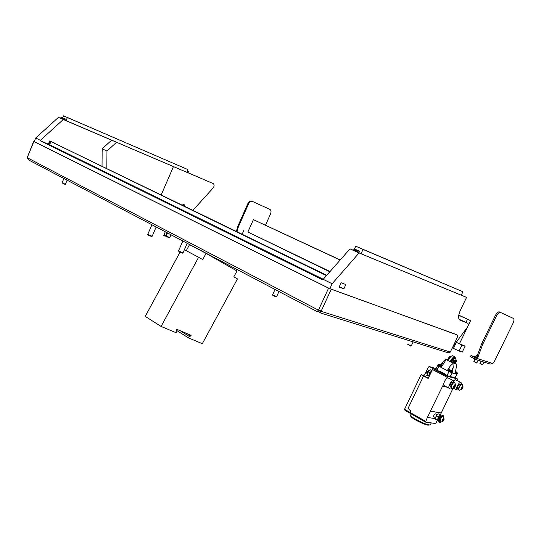 <?xml version="1.0" encoding="UTF-8"?>
<svg xmlns="http://www.w3.org/2000/svg" width="541" height="541" viewBox="0 0 541 541"><rect width="100%" height="100%" fill="white"/><g stroke="black" fill="none" stroke-linecap="round" stroke-linejoin="round"><path stroke-width="0.81" d="M465.125 346.172L461.94 345.09L459.072 351.028L462.278 352.069L465.125 346.172L456.374 342.358L461.94 345.09M458.775 315.126L470.589 320.63L458.748 315.288M340.154 260.059L253.384 219.646L247.873 232.015L330.03 271.541M467.451 319.346L465.977 322.409M459.072 351.028L452.31 347.883M340.248 259.944L253.384 219.646M470.589 320.63L467.667 326.69M467.329 327.4L459.586 343.467M329.827 271.771L247.873 232.015M242.172 234.158L243.856 230.385M453.527 348.276L456.374 342.358M192.981 210.246L213.113 187.991C214.392 186.151 214.432 184.684 213.235 183.602L186.814 172.214M452.709 347.052L467.505 327.048C468.344 325.127 468.438 323.87 467.776 323.261L459.776 320.022C458.044 318.453 458.261 315.18 460.405 310.209L466.552 297.408L359.075 252.958L332.147 283.741L329.841 288.752M341.128 282.76L345.855 284.559L343.88 288.826L339.139 287.061L341.128 282.76M466.552 297.408L461.331 295.068M332.147 283.741L323.166 279.332L350.007 248.867L353.848 250.456M350.007 248.867L359.075 252.958M467.695 323.214L459.045 319.224M323.166 279.332L322.889 279.94L40.23 140.755L40.419 140.302L35.706 137.989L34.191 141.661M67.348 117.532L187.916 169.583L63.5 115.815L67.348 117.532L66.076 120.731L58.455 117.37L213.134 183.555M173.411 166.682L161.259 194.821M116.457 142.364L106.976 151.061L106.82 168.352M50.144 143.433L49.434 143.088L48.906 143.331L48.994 144.021L48.501 143.818M50.185 141.147L49.387 143.067M35.706 137.989L58.455 117.37M102.046 166.033L102.154 148.816L111.608 140.187M102.154 148.816L106.976 151.061M54.993 143.243L49.691 140.937L48.372 144.129L40.23 140.755M63.25 119.534L40.419 140.302M343.88 288.826L339.356 286.602M49.752 144.393L48.994 144.021M187.213 171.254L188.39 171.761L188.112 172.43M61.349 117.715L61.248 117.201L60.869 117.498L60.964 118.012L61.349 117.715M63.98 118.405L61.275 117.214M62.79 118.364L62.688 117.85L62.31 118.148L62.404 118.662L62.79 118.364M65.021 119.784L65.333 118.986L62.722 117.864M187.916 169.583L186.78 172.288L66.076 120.731M62.235 119L62.377 118.648M62.702 117.823L63.5 115.815M323.241 279.244L49.61 144.731L50.928 141.546L326.744 275.268M50.928 141.546L326.439 275.612M461.886 293.885L461.514 294.683M354.686 249.665L354.402 248.894L353.787 249.259L354.071 250.023L354.686 249.665M357.019 250.104L354.524 248.948L355.755 246.209L363.011 249.442L361.063 253.749L353.834 250.483L354.044 250.016M357.412 250.889L357.128 250.118L356.499 250.476L356.79 251.247L357.412 250.889M358.987 252.16L359.731 251.856L359.447 251.085L357.249 250.172M355.755 246.209L462.893 291.741L363.011 249.442M462.893 291.741L461.27 295.197L361.063 253.749M448.32 352.847L450.301 352.063L456.753 338.646C457.591 336.739 457.672 335.481 457.01 334.872L328.576 288.157L33.86 141.526L27.293 157.485L33.623 141.397M331.214 289.327L321.219 311.034L318.554 309.865L317.175 311.602L28.396 159.845L27.293 157.485M321.232 311.034L319.934 312.786L318.007 310.906M318.541 309.892L320.272 311.65L320.894 310.919M456.124 334.446L330.314 288.88M329.192 288.38L34.55 141.803M34.218 141.6L33.86 141.526M275.031 289.455L272.576 294.831L276.634 296.644M276.038 296.901L272.786 295.393L272.596 294.886M407.725 344.279L411.248 345.915M410.754 346.105L407.731 344.306M64.974 184.44L62.093 182.878M63.906 178.503L62.08 182.838L65.414 184.265M190.77 335.995L191.129 335.339L176.745 329.246L176.38 329.915L176.954 331.241L176.143 332.735L161.083 326.446L198.594 257.279L202.719 259.572L206.074 253.377L236.999 271L233.807 276.877L237.472 278.913L202.327 343.67L188.505 337.895L189.296 336.434L190.77 335.995L186.767 333.493M179.991 252.241L145.231 316.377L161.083 326.446M184.413 249.705L198.594 257.279M186.253 250.686L189.512 244.674L206.074 253.377M176.589 330.409L188.505 337.895M180.099 330.673L189.296 336.434M404.533 409.294L410.396 412.641L409.517 412.959L405.067 410.416L404.533 409.294L421.087 374.703L422.92 375.15C423.894 375.183 424.868 374.277 425.848 372.438L428.452 367.008L429.256 366.588L433.76 367.806L435.931 368.942M434.186 369.118L429.493 366.663M427.404 375.204L425.388 376.462L427.404 375.204M421.087 374.703L423.556 376.022L425.388 376.462L422.92 375.15M410.396 412.641L410.409 410.727L408.063 408.367L423.556 376.022L428.377 378.058M429.426 366.636L433.76 367.806M455.265 372.871L457.287 373.635L457.179 372.695L455.414 372.052M448.746 369.686L447.968 370.166L452.486 372.343L452.377 371.39L449.774 370.342L448.834 369.686L449.76 369.787M447.427 360.096L448.814 358.122M448.847 358.149L448.902 358.852M448.279 360.049L447.874 360.374M447.576 360.198L448.888 358.156L449.091 358.548M454.798 363.586L455.522 361.53M454.967 363.64L455.569 361.537L454.244 363.396M452.317 362.592L453.689 360.583L452.831 362.822M452.756 362.788L453.615 360.543L452.249 362.558M453.013 359.576L451.451 362.2M452.858 359.508L451.302 362.132M450.207 361.706C451.715 358.446 453.27 356.823 454.886 356.844L455.65 358.981L454.92 357.344C453.412 357.337 451.972 358.852 450.599 361.882M455.536 358.041L454.812 356.999C453.236 356.986 451.728 358.568 450.274 361.74M448.049 360.61L450.653 356.708M448.097 360.637C449.598 357.378 451.16 355.762 452.776 355.782L454.967 356.871M437.554 365.567L435.708 369.415L439.813 371.721L441.287 372.005M455.238 363.599L450.525 361.861L447.434 359.86M437.838 364.965L437.581 365.5L441.206 367.393M456.915 374.189L455.143 373.54M447.962 370.193L447.698 370.734L448.976 371.552L452.222 372.877M452.114 372.905L447.745 370.828M441.185 367.427L437.628 365.594M455.346 363.376L456.807 364.411L448.787 361.036L445.662 359.089L447.468 359.65M437.574 365.54L447.251 370.626L450.193 366.047L452.966 363.451L453.202 367.373L452.486 371.566M452.256 372.817L455.15 373.594M453.601 358.325L455.894 359.183L453.601 358.325L452.445 359.312L456.523 360.935L455.197 363.68M449.125 358.494L450.038 357.297M450.274 356.553L448.53 357.134L449.456 357.804M450.558 356.783L450.328 356.533L450.721 356.641M454.751 361.855L454.115 363.16M453.561 363.126L454.751 360.34M455.346 360.61L454.041 363.315M441.104 365.175L439.617 364.56M440.442 364.979L440.78 365.033M439.894 364.627L440.509 364.844M450.004 369.848L450.917 370.254M450.376 370.227L449.632 369.76M451.248 370.402L450.47 370.024M442.004 366.149L438.704 364.458L439.502 364.533M439.813 371.721L439.995 371.336L444.344 373.601L444.154 373.993L450.098 376.834L451.485 377.185L451.674 376.8L455.137 378.064M451.897 376.854L453.554 377.719M447.576 359.9L448.219 360.117M455.15 373.5L457.023 374.162M440.604 364.891L443.072 362.132C444.005 360.969 446.623 358.365 445.29 360.908L441.158 367.474L451.985 372.918L456.989 374.23L457.294 373.608M447.617 359.704L448.306 359.988M447.684 370.747L447.251 370.626M410.538 413.547L410.004 414.649C409.564 415.245 411.336 416.712 415.319 419.059C421.189 422.298 425.841 424.279 429.284 424.996L430.406 424.705M444.188 373.919L440.516 371.91M438.643 371.112L436.58 370.037M449.267 376.536L446.683 375.312M440.874 372.742L442.815 373.56L440.874 372.742M410.781 416.015C410.477 416.577 412.053 417.875 415.508 419.904C420.695 422.771 424.807 424.523 427.85 425.152L428.756 425.084M444.242 373.804L441.246 372.08M446.027 379.099L447.711 376.435L457.409 378.923L457.017 380.418M453.257 388.188L452.357 388.418M452.905 388.546L440.306 414.94M437.466 420.431L435.6 423.515L425.497 422.095L427.383 417.375L430.535 411.221L441.24 413.013M435.349 418.646L427.525 417.456M441.098 412.932L430.386 411.14L443.748 383.819M451.235 388.161L450.781 388.053M447.211 387.234L442.612 386.173M425.402 422.041L410.463 413.5L410.93 410.998L408.144 408.191L423.556 376.022L428.174 378.477L432.462 369.537L433.199 368.854L435.782 369.537M410.342 413.108L409.733 413.013M444.296 373.703L443.018 372.911M236.376 231.338L237.763 226.368L247.819 203.714C248.948 201.556 250.273 200.691 251.795 201.124L269.986 209.441C271.156 210.307 271.339 211.808 270.527 213.945L265.516 225.151M237.763 226.368L238.446 226.693L248.508 204.025L247.819 203.714M237.053 231.67L238.121 227.605L237.438 227.274M252.485 201.428C250.97 201.002 249.644 201.867 248.508 204.025M238.446 226.693L238.121 227.605M475.559 359.319L474.606 358.818L475.147 357.709L476.1 358.21M474.477 356.654L470.974 355.538L472.334 356.316L471.793 357.425L474.606 358.818M471.793 357.425L470.44 356.641L470.968 355.559M475.992 359.596L475.505 359.434L477.27 358.521L477.994 357.026L476.925 356.505L481.767 343.555L495.333 315.586C496.773 312.887 498.092 311.65 499.296 311.873L513.45 318.439C514.248 319.217 514.072 320.901 512.915 323.498L494.711 360.806L492.878 363.525L490.166 364.073L488.854 363.66M481.767 343.555L482.843 344.076L496.422 316.079L495.333 315.586M477.994 357.026L482.369 345.185L481.294 344.664M475.505 359.434L476.925 356.505M500.391 312.367C499.187 312.137 497.862 313.374 496.422 316.079M482.843 344.076L482.369 345.185M472.334 356.316L475.147 357.709M458.619 388.465L457.733 388.668C457.307 386.835 458.065 385.253 460.012 383.914L460.574 384.793M453.791 380.891L455.529 379.782L461 382.501M458.619 389.574L456.942 390.108C455.211 389.331 458.525 382.406 460.621 382.44L461.074 382.534L461.507 384.178M451.005 386.727L450.139 386.903C449.686 385.03 450.457 383.413 452.452 382.061L453.047 382.913M444.269 385.672L444.202 385.632C442.389 384.82 445.737 377.801 447.914 377.861L453.473 380.621M451.038 387.856L449.334 388.364C447.535 387.559 450.91 380.512 453.074 380.56L453.547 380.661L454.007 382.311M151.615 236.491L148.444 235.247L147.781 234.429M151.933 224.765L147.754 234.368L152.149 236.261M462.825 387.275L463.015 386.653L462.19 386.815L461.155 389.222L462.034 388.945L462.825 387.275M462.751 388.093L461.845 389.297C461.027 389.682 460.885 389.175 461.419 387.782C462.359 386.281 462.913 386.031 463.076 387.038L462.751 388.093M459.559 390.183L459.181 390.115C458.646 389.628 458.741 388.566 459.471 386.93C460.519 385.003 461.473 384.144 462.318 384.353L463.076 387.038M462.142 384.293L462.041 384.211C461.189 384.002 460.242 384.861 459.194 386.788C458.464 388.418 458.369 389.479 458.903 389.966L459.079 390.034M426.829 373.053L427.005 371.782L428.174 370.626M428.891 370.673L428.404 370.531L427.14 371.89L426.863 373.344L427.275 373.709M455.312 385.476L455.502 384.847L454.65 385.009L453.601 387.464L454.508 387.18L455.312 385.476M455.245 386.315L454.332 387.525C453.48 387.938 453.324 387.424 453.865 385.99C454.832 384.455 455.4 384.211 455.569 385.26L455.245 386.315M452.005 388.445L451.6 388.37C451.045 387.87 451.14 386.788 451.877 385.124C452.945 383.156 453.919 382.284 454.805 382.507L455.569 385.26M454.623 382.44L454.521 382.359C453.642 382.142 452.661 383.014 451.593 384.976C450.856 386.639 450.768 387.721 451.316 388.222L451.498 388.289M454.954 386.612L453.858 386.031L454.136 385.699M441.273 415.934L440.962 415.38L439.461 416.049L440.212 414.879L438.352 413.838L437.155 414.758L435.194 413.743L433.875 415.163L433.598 416.57L435.485 417.76M443.857 419.363L444.046 418.754L443.18 418.964L442.153 421.358L443.065 421.033L443.857 419.363M443.796 420.161L442.842 421.412C442.024 421.797 441.875 421.311 442.396 419.951C443.37 418.409 443.938 418.146 444.114 419.16L443.796 420.161M440.516 422.257L440.158 422.183L440.428 419.113C441.517 417.125 442.511 416.232 443.397 416.442L444.114 419.16M443.235 416.381L443.126 416.293C442.234 416.076 441.246 416.969 440.158 418.957L440.043 422.095M476.445 363.004L473.828 361.456L476.858 362.876L478.129 360.259M475.005 359.021L473.828 361.442M477.101 356.039L476.662 355.741L477.108 355.958M476.459 357.473L474.592 356.418L476.607 355.741M474.585 356.438L476.323 357.75M484.107 362.152L482.423 364.864L479.86 363.315L482.863 364.715M438.886 419.674L438.562 418.436L440.489 416.746M439.326 416.191L437.906 418.653L438.122 417.111L439.461 416.049M437.845 418.849L437.933 420.627L437.175 420.134L437.906 418.653M438.636 420.709L438.007 420.675L438.65 420.648M441.037 415.427L441.334 415.873M436.262 416.063L435.6 417.354L437.02 414.9L436.262 416.063L438.122 417.111M435.404 418.173L435.322 419.086L438.318 420.912M437.02 414.9L437.466 414.467M440.212 414.879L440.962 415.38M437.175 420.134L435.322 419.086M428.066 371.856L427.41 373.182L428.824 370.741L428.066 371.856L429.906 372.83M427.241 373.872L427.14 374.933L428.952 376.205M429.027 376.705C428.81 375.217 429.398 373.54 430.798 371.681L431.934 370.646L430.163 369.719L428.999 370.571M428.959 375.9L427.14 374.933M169.299 237.763L166.804 236.769L166.229 236.052M167.554 232.975L166.215 236.011L169.779 237.56M165.553 235.917L165.086 236.214L163.7 235.565L163.767 235.152M166.966 232.664L165.546 235.937L164.051 235.328L165.242 231.758M429.642 375.42L431.184 372.215M440.922 422.237L439.583 422.555C438.805 421.453 439.299 419.633 441.05 417.104L443.424 415.758L443.809 417.043M439.042 422.25L439.001 422.23C438.23 421.128 438.717 419.309 440.469 416.78L442.842 415.434L443.383 415.738M182.459 253.127L179.247 251.869L178.516 250.99M182.851 241.016L178.489 250.929L183.014 252.89M318.426 310.149L27.219 157.702M328.576 288.157L318.581 309.878M450.301 352.063L321.104 311.325M182.912 204.173L184.224 204.708M184.231 204.714L182.763 204.268M425.848 372.438L426.781 372.932M438.616 364.458L437.852 364.938L441.551 366.866M452.208 372.905L452.499 372.316M456.793 374.203L454.927 378.071M451.985 372.918L450.098 376.834M448.956 371.593L447.069 375.508M438.798 366.338L436.932 370.22M441.49 365.425L443.072 362.132M451.627 370.653L453.202 367.373M448.401 369.767L450.193 366.047M455.258 377.807L457.368 378.91L455.258 377.807M410.511 412.695L425.503 421.263M446.974 377.131L432.462 369.537M433.199 368.854L447.711 376.435M477.27 358.521L492.878 363.525M462.224 386.754L462.92 387.119M461.412 387.829L462.467 388.384M461.351 388.587L462.034 388.945M461.946 387.309L462.778 387.748M454.683 384.942L455.407 385.32M453.804 386.808L454.508 387.18M454.406 385.51L455.265 385.963M443.262 418.822L443.951 419.207M442.457 419.87L443.512 420.458M442.382 420.648L443.065 421.033M442.998 419.363L443.816 419.823M188.14 172.444L186.929 171.93M62.404 118.662L65.048 119.798M60.964 118.012L62.316 118.587M49.042 143.852L49.819 144.231M356.79 251.247L359.116 252.214M354.071 250.023L356.397 250.99M448.665 352.955L319.934 312.786M317.175 311.602L28.396 159.845M276.613 296.691L278.96 291.525M276.011 296.901L276.552 296.691M411.234 345.936L413.168 341.878M410.72 346.112L411.201 345.942M64.927 184.461L65.36 184.292M65.4 184.292L67.118 180.194M183.926 204.173L183.764 204.532M184.562 205.046L184.163 205.959M409.517 412.959L405.067 410.416M456.807 364.411L455.13 373.642M455.894 359.183L456.543 360.915M441.016 365.101L442.098 366.007M457.179 372.695L455.975 371.647M452.377 371.39L451.167 370.335M456.989 374.23L455.123 378.091M445.608 359.143L441.084 364.343M410.463 413.5L425.442 422.075M430.305 424.915L431.272 422.906M475.525 359.434L490.166 364.073M453.297 388.174L456.942 390.108M444.202 385.632L449.334 388.364M151.534 236.518L152.068 236.316M152.129 236.316L156.166 226.99M461.845 389.297L459.377 390.183M457.497 387.471L458.694 388.107M459.12 384.428L460.323 385.064M461.216 388.817L461.581 389.013M454.332 387.525L451.809 388.445M449.882 385.672L451.093 386.315M451.539 382.582L452.749 383.217M453.662 387.045L454.041 387.248M442.842 421.412L440.354 422.257M439.468 416.036L440.57 416.651M442.234 420.925L442.612 421.135M476.425 363.011L476.837 362.876M479.867 363.309L480.922 361.145M169.245 237.783L169.718 237.6M169.759 237.6L170.99 234.78M163.713 235.578L165.215 236.255M439.583 422.555L439.001 422.23M182.378 253.161L182.926 252.945M182.986 252.945L187.213 243.308"/></g></svg>
